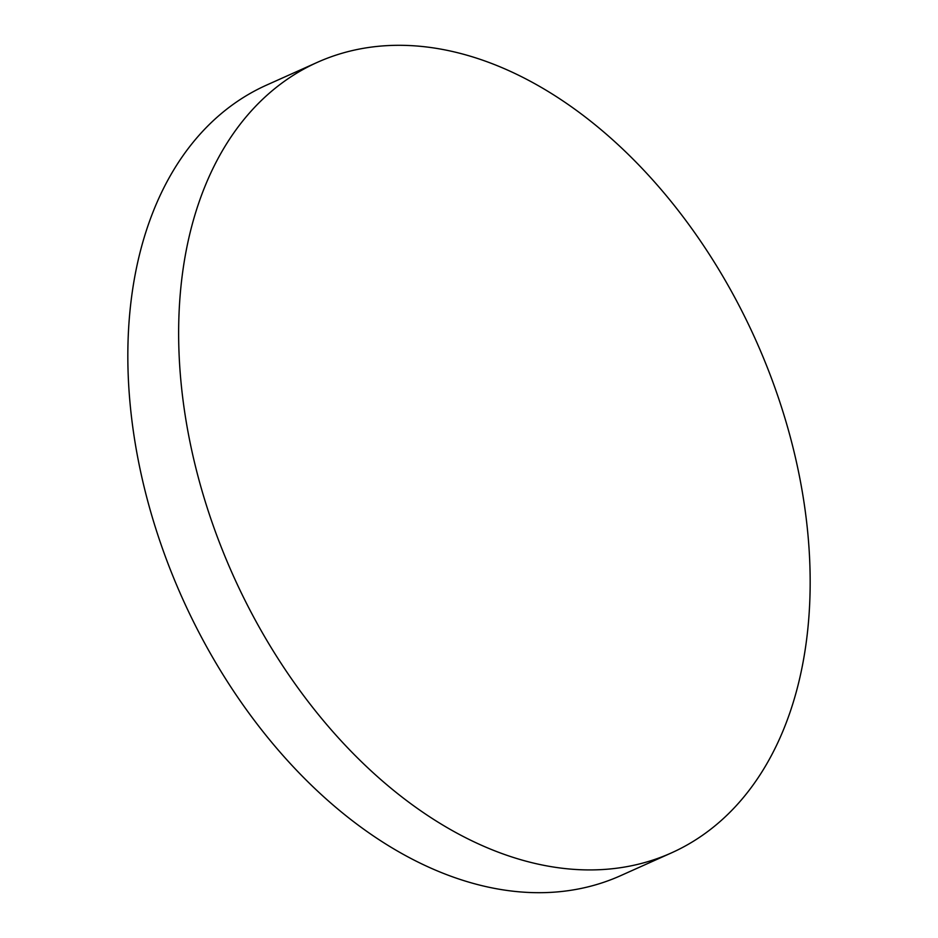 <?xml version="1.0" encoding="UTF-8"?>
<svg xmlns="http://www.w3.org/2000/svg" width="938" height="938" viewBox="0 0 938 938"><rect width="100%" height="100%" fill="white"/><g stroke="black" fill="none" stroke-linecap="round" stroke-linejoin="round"><path stroke-width="1.41" d="M246.424 603.204A433.122 286.594 65.9 0 0 671.561 852.841A433.122 286.594 65.9 0 0 742.38 312.026A433.122 286.594 65.9 0 0 317.243 62.389A433.122 286.594 65.9 0 0 246.424 603.204M317.243 62.389L266.439 85.159A433.122 286.594 65.9 0 0 195.62 625.974A433.122 286.594 65.9 0 0 620.757 875.611L671.561 852.841"/></g></svg>
